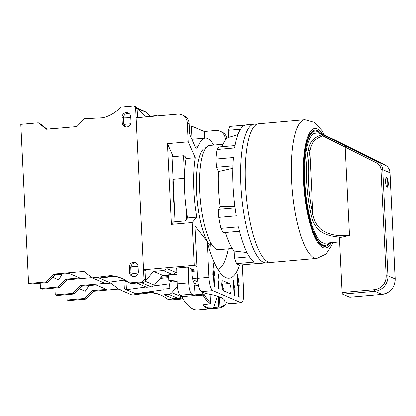 <?xml version="1.0" encoding="UTF-8"?>
<svg xmlns="http://www.w3.org/2000/svg" width="416" height="416" viewBox="0 0 416 416"><rect width="100%" height="100%" fill="white"/><g stroke="black" fill="none" stroke-linecap="round" stroke-linejoin="round"><path stroke-width="0.62" d="M225.94 139.422L225.394 139.188L225.436 140.046M213.793 145.08A60.008 16.151 85 0 0 205.244 138.122A60.008 16.151 85 0 0 197.938 146.739L195.25 146.973M189.108 123.63L187.236 122.829A9.599 9.152 -66.8 0 0 181.813 114.816L183.68 115.617A9.599 9.152 113.2 0 1 189.108 123.63L189.524 132.21A3.843 1.035 85 0 0 190.221 135.725L194.849 146.177A10.083 2.714 85 0 0 196.711 148.184A10.083 2.714 85 0 0 197.938 146.739M187.236 122.829L188.167 141.825L167.445 143.65L171.392 224.385L173.493 221.931L185.006 220.917L186.462 219.216A1478.563 397.992 85 0 0 185.962 207.402A60.008 16.151 85 0 0 187.517 217.979L186.462 219.216M239.606 265.018A81.609 21.965 -95 0 1 224.094 276.552A81.609 21.965 -95 0 1 207.215 241.472L194.896 226.002L196.877 266.448L194.204 265.304L192.114 222.56L196.732 217.168A60.008 16.151 85 0 1 195.218 157.737L188.167 141.825M217.953 269.396A72.01 19.38 85 0 0 228.353 248.851M210.761 243.272L210.917 246.392A50.404 13.567 -95 0 1 196.862 197.574A50.404 13.567 -95 0 1 203.159 149.24M205.228 148.777L205.182 147.878A50.404 13.567 -95 0 1 206.003 147.69M181.813 114.816A9.599 9.152 -66.8 0 0 177.564 114.145L136.115 117.79L143.546 269.76L145.813 270.733M177.112 281.486L171.964 281.939L168.828 280.597L168.563 275.174M195.218 157.737L186.009 158.548A60.008 16.151 85 0 0 185.962 158.808L185.063 156.411L183.518 155.75L172 156.764L172.957 176.233A60.008 16.151 85 0 0 174.45 208.411A1478.563 397.992 -95 0 1 175.011 221.796M185.962 158.808A60.008 16.151 85 0 0 184.47 175.224L183.518 155.75M221.915 283.811A1478.563 397.992 85 0 0 222.05 285.87M194.454 285.865L195.104 295.786A112.226 30.207 -95 0 1 194.922 295.474L191.854 294.159A9.599 2.584 -95 0 1 188.692 282.838A1478.563 397.992 85 0 0 188.23 267.498L191.667 268.975L191.875 273.25A9.599 2.584 85 0 0 195.01 283.889L195.224 283.982A67.205 18.091 85 0 0 194.454 285.865L198.422 285.511M191.667 268.975L194.334 270.119L191.734 270.348M184.47 175.224A60.008 16.151 85 0 0 185.962 207.402M176.696 268.013A1478.563 397.992 -95 0 1 176.712 268.512L175.75 268.096L187.262 267.088L188.23 267.498M204.532 138.185L204.204 131.513L191.329 125.991L191.984 139.287M173.207 156.655L167.445 143.65M189.233 126.178L191.329 125.991M225.394 139.188A9.599 9.152 -66.8 0 0 219.965 131.17A9.599 9.152 -66.8 0 0 215.722 130.499L204.204 131.513M174.897 273L176.8 272.834L167.461 268.83L165.74 268.98M196.596 281.315L193.612 280.036L192.925 280.098M197.096 270.91L191.786 271.372M162.386 275.72L176.899 274.44M194.204 265.304L143.546 269.76M168.828 280.597L177.065 279.874M192.54 278.512L197.444 278.08M192.114 222.56L171.392 224.385M219.965 131.17L221.832 131.971A9.599 9.152 113.2 0 1 227.042 138.346M174.45 208.411A1478.563 397.992 85 0 0 173.103 179.291L172.957 176.233M218.306 296.369L218.821 306.914L219.175 307.986A0.962 0.926 -97.2 0 0 220.012 306.946L213.725 307.362L213.294 308.5L197.683 309.878A112.226 30.207 -95 0 1 182.348 297.95L184.189 297.783A112.226 30.207 -95 0 1 183.409 296.488L180.341 295.173A9.599 2.584 -95 0 1 177.18 283.852A1478.563 397.992 85 0 0 176.712 268.512M226.06 303.732L226.054 303.664A0.962 0.9 44.9 0 1 225.815 304.424C223.777 306.478 221.577 307.663 219.211 307.98L219.211 307.98A0.962 0.962 0 0 1 219.175 307.986L212.654 308.563L207.522 308.438C204.225 307.065 202.966 305.724 203.741 304.408L209.784 303.862M194.922 295.474L183.409 296.488M197.558 279.88A67.205 18.091 85 0 0 195.224 283.982M223.345 288.532A67.205 18.091 85 0 0 221.848 285.475M213.725 307.362L217.459 296.093M213.632 307.83L208.312 307.767C205.811 307.284 204.584 306.02 204.63 303.971M203.835 292.677L203.908 294.169A111.27 29.952 85 0 0 210.538 302.884A0.962 0.884 133.7 0 1 209.622 303.888A112.226 30.207 -95 0 1 202.935 295.095A0.962 0.806 -30.7 0 0 203.908 294.169L202.722 294.138L202.935 295.095L195.104 295.786M204.266 304.361L203.741 304.408M182.348 297.95L182.25 295.994M196.732 217.168L187.517 217.979M224.874 300.773L224.921 301.714L229.388 303.633A12.002 3.229 85 0 0 229.861 303.711L241.374 302.702A12.002 3.229 85 0 0 243.656 292.178L242.32 264.857M196.877 266.448L197.454 278.32A12.002 3.229 85 0 0 201.37 291.621L205.842 293.54A114.192 15.73 177.2 0 1 224.947 301.241A114.192 15.73 177.2 0 1 224.921 301.714M229.388 283.504L222.383 284.118L223.46 290.727L229.876 293.472A5.039 1.357 85 0 0 230.074 293.509A5.039 1.357 85 0 0 231.01 288.73A5.039 1.357 85 0 0 229.388 283.504L222.986 280.758A5.039 1.357 85 0 0 222.784 280.722A5.039 1.357 85 0 0 221.848 285.501A5.039 1.357 85 0 0 223.47 290.732M222.383 284.118A114.192 15.73 177.2 0 0 221.816 283.748M207.215 241.472L208.972 277.306A12.002 3.229 85 0 0 212.888 290.607L240.9 302.619A12.002 3.229 85 0 0 241.374 302.702M218.821 281.065L219.222 281.237L218.254 273.853L218.02 280.722L218.421 280.894L218.79 288.491L219.19 288.662L218.821 281.065L218.431 281.096M213.398 263.749L213.231 263.328L213.138 263.64L212.898 274.804L213.564 275.09L214.12 286.489L214.656 286.718L214.1 275.319L214.765 275.605L213.398 263.749L213.138 263.77M233.761 287.466L234.135 295.069L234.536 295.24L234.161 287.638L234.562 287.81L233.6 280.431L233.36 287.295L233.761 287.466M237.687 274.16L237.442 285.329L238.113 285.615L238.67 297.014L239.205 297.242L238.644 285.844L239.314 286.13L237.687 274.16M218.239 280.816L218.057 279.271M213.803 275.345L213.028 268.637M233.584 287.394L233.397 285.844M238.352 285.87L237.578 279.157M214.1 275.319L213.58 275.366M234.161 287.638L233.771 287.674M238.644 285.844L238.124 285.886M135.647 108.29A2.402 2.288 113.2 0 0 133.229 106.122L121.67 107.136A2.402 2.288 113.2 0 0 120.188 107.848A36.005 34.32 -66.8 0 1 102.773 117.785L84.354 118.763L76.877 126.578L46.478 129.251L38.303 122.819L20.8 124.358L28.579 283.452L46.082 281.913L53.565 274.097L83.959 271.424L92.139 277.862L110.49 275.61A36.005 34.32 113.2 0 1 121.597 278.21A36.005 34.32 113.2 0 1 128.726 282.407A2.402 2.288 -66.8 0 0 130.265 282.854L141.825 281.835A2.402 2.288 -66.8 0 0 144.009 279.261L135.647 108.29L137.119 108.919L137.545 117.666M130.749 116.828A4.56 4.347 -66.8 0 0 128.17 113.022A4.56 4.347 -66.8 0 0 121.997 117.598L122.252 122.824A4.56 4.347 -66.8 0 0 124.831 126.63A4.56 4.347 -66.8 0 0 131.004 122.054L130.749 116.828M138.32 271.653A4.56 4.347 113.2 0 1 132.148 276.229A4.56 4.347 113.2 0 1 129.568 272.423L129.314 267.197A4.56 4.347 113.2 0 1 135.486 262.621A4.56 4.347 113.2 0 1 138.065 266.427L138.32 271.653M128.872 113.412A4.56 4.347 -66.8 0 0 123.464 118.227L123.718 123.453A4.56 4.347 -66.8 0 0 125.596 126.875M134.29 106.288L135.762 106.917A2.402 2.288 113.2 0 1 137.119 108.919M123.864 124.394L130.759 123.786M136.937 108.118L144.721 111.457A4.8 4.576 113.2 0 1 145.922 112.221L150.322 116.178M129.204 282.682L130.671 283.312A2.402 2.288 -66.8 0 0 131.732 283.483L143.291 282.464A2.402 2.288 -66.8 0 0 145.48 279.885L145.012 270.39M173.02 190.731L173.664 191.006M173.534 199.321L174.054 199.545M138.07 266.542L130.796 267.181M132.912 276.468A4.56 4.347 113.2 0 1 131.035 273.052L130.78 267.826A4.56 4.347 113.2 0 1 130.832 266.869L138.05 266.235M99.715 277.924L99.731 278.262L108.94 282.204L125.117 279.978M137.431 282.979L137.446 283.291L146.65 287.232L151.19 286.837A4.8 4.576 -66.8 0 0 154.378 285.158L162.718 275.33L172.437 274.472A3.359 3.203 -66.8 0 0 175.302 272.189M97.666 277.373L99.731 278.262L113.521 276.364M131.165 273.931L138.195 272.964M145.168 281.221A4.8 4.576 -66.8 0 0 145.174 281.211L153.514 271.383L163.233 270.53A3.359 3.203 -66.8 0 0 166.228 267.764M137.446 283.291L141.986 282.89A4.8 4.576 -66.8 0 0 143.692 282.391M110.947 281.928L111.004 283.093L105.477 283.577L92.139 277.862M108.94 282.204L111.004 283.093M45.916 128.279L50.175 127.904L51.943 128.773M91.837 277.623L66.903 279.817L59.426 287.628L41.922 289.172L40.456 288.543L40.191 283.187M38.303 122.819L39.77 123.448L47.081 129.199M28.579 283.452L30.051 284.081L47.549 282.542L55.032 274.726L69.306 273.473L79.716 277.935L65.437 279.188L66.903 279.817M50.175 127.904L51.34 128.825M53.565 274.097L55.032 274.726M46.082 281.913L47.549 282.542M65.437 279.188L57.954 287.004L59.426 287.628M57.954 287.004L40.456 288.543M61.953 274.118L61.979 274.721L58.531 279.796L52.608 277.259M60.809 274.222L61.979 274.721M110.49 275.61L111.956 276.234A36.005 34.32 113.2 0 1 122.325 278.533M99.133 278.002L111.956 276.234M130.832 266.869A4.56 4.347 113.2 0 1 136.188 263.006M153.514 271.383L162.718 275.33M123.458 117.952L130.79 117.671M137.082 108.607L145.943 116.563L155.657 115.705A3.359 3.203 113.2 0 1 157.139 115.939M66.877 294.627L67.137 299.978L68.604 300.607L86.107 299.068L93.59 291.257L118.524 289.063M110.942 283.098L118.82 289.297L132.163 295.017L150.514 292.765A36.005 34.32 113.2 0 1 160.883 295.058M137.691 294.528L136.219 293.899L149.048 292.136A36.005 34.32 113.2 0 1 160.15 294.736A36.005 34.32 113.2 0 1 167.284 298.932A2.402 2.288 -66.8 0 0 167.757 299.213L169.229 299.842A2.402 2.288 -66.8 0 0 170.29 300.009L181.849 298.99A2.402 2.288 -66.8 0 0 182.811 298.683M167.757 299.213A2.402 2.288 -66.8 0 0 168.823 299.38L180.383 298.36A2.402 2.288 -66.8 0 0 182.302 297.029M127.187 281.284L126.006 281.388L126.417 289.697L136.219 293.899L136.204 293.561M160.124 278.387L168.683 277.633M126.006 281.388L123.942 280.498L125.731 280.342M161.106 277.233L168.631 276.567M153.499 285.969L169.603 283.754L169.837 288.501L163.847 289.026L164.128 294.726L168.667 294.325A4.8 4.576 -66.8 0 0 171.855 292.651L177.33 286.198M118.82 289.297L124.348 288.813L126.417 289.697L146.078 286.988M124.348 288.813L123.942 280.498M150.514 292.765L149.048 292.136M54.928 288.028L55.266 294.887L72.764 293.348L80.246 285.537L104.972 283.364M93.59 291.257L92.118 290.628L106.397 289.37L95.992 284.908L81.713 286.166L80.246 285.537M88.634 285.558L88.665 286.161L85.212 291.231L79.29 288.694M67.137 299.978L84.64 298.438L92.118 290.628M81.713 286.166L74.23 293.977L56.732 295.516L55.266 294.887M88.665 286.161L87.49 285.657M86.107 299.068L84.64 298.438M74.23 293.977L72.764 293.348M135.621 293.644L163.883 289.754M164.128 294.726L173.332 298.672L177.871 298.272A4.8 4.576 -66.8 0 0 181.059 296.598L181.756 295.781M223.132 144.258L209.602 145.449A52.328 14.087 85 0 0 199.644 191.339A52.328 14.087 -95 0 0 218.774 249.694L232.3 248.508M239.538 231.265L223.226 232.7L220.984 228.394A69.607 18.736 -95 0 1 218.816 217.396L218.624 209.388L220.184 206.57A58.807 15.829 -95 0 1 218.468 171.569L216.564 167.263L215.961 159.073A69.607 18.736 -95 0 1 217.126 149.505L219.034 146.978L235.04 145.574M268.601 262.127A69.607 18.736 -95 0 1 266.344 262.86L258.513 263.546A69.607 18.736 -95 0 1 257.436 263.531L239.933 265.07A69.607 18.736 -95 0 1 236.6 263.64L234.504 258.154L234.156 251.03A58.807 15.829 -95 0 1 225.534 232.497M222.222 146.697A58.807 15.829 -95 0 1 228.597 137.436L228.249 130.312L229.887 126.428L245.258 125.076M256.49 124.509A69.607 18.736 85 0 0 254.145 124.181A69.607 18.736 85 0 0 240.895 185.229A69.607 18.736 -95 0 0 266.344 262.86M254.145 124.181L246.314 124.868A69.607 18.736 85 0 0 234.629 147.966L217.126 149.505M218.816 217.396L236.314 215.857A69.607 18.736 -95 0 1 233.069 185.916A69.607 18.736 85 0 1 233.464 157.534L215.961 159.073M236.6 263.64L254.103 262.101A69.607 18.736 -95 0 1 238.488 226.855L220.984 228.394M237.921 134.644L228.597 137.436M234.156 251.03L247.01 252.564M232.856 168.308L218.468 171.569M220.184 206.57L234.905 206.482M240.536 129.23L228.249 130.312M249.444 256.844L234.504 258.154M235.102 207.938L218.624 209.388M232.939 165.823L216.564 167.263M304.803 119.725L258.747 123.776A69.607 18.736 85 0 0 245.502 184.824A69.607 18.736 -95 0 0 270.946 262.454L317.002 258.404A69.607 18.736 -95 0 1 291.559 180.773A69.607 18.736 85 0 1 304.803 119.725L314.564 122.403L321.797 130.281L324.454 135.075M320.918 133.484A58.328 15.699 85 0 0 315.006 130.151A58.328 15.699 85 0 0 303.904 181.303A58.328 15.699 85 0 0 325.229 246.355A58.328 15.699 85 0 0 330.002 242.804M319.54 132.964A57.366 15.444 85 0 0 315.089 131.108A57.366 15.444 85 0 0 304.174 181.418A57.366 15.444 85 0 0 325.14 245.398A57.366 15.444 85 0 0 329.134 242.876M320.861 133.458A1.44 1.373 113.2 0 1 320.934 133.489L319.046 132.928L315.276 133.26A55.208 14.862 85 0 0 304.772 181.678A55.208 14.862 85 0 0 324.953 243.246L339.638 241.956M308.038 150.301A55.208 14.862 85 0 0 306.613 181.516A55.208 14.862 85 0 0 311.22 215.311A1.44 0.655 166.7 0 0 312.879 214.479A53.768 14.472 85 0 1 309.785 151.164L312.879 214.479C313.893 220.033 316.378 224.796 320.336 228.774C327.241 234.395 336.96 236.616 349.492 235.446L341.921 237.219L339.414 237.437L342.108 292.521L374.348 289.682A12.964 12.355 -66.8 0 0 386.157 275.766L380.968 169.634A8.159 7.779 -66.8 0 0 376.724 162.994L322.821 135.881C312.889 139.755 311.464 143.863 309.785 151.164A1.44 0.978 -170.1 0 0 308.038 150.301C309.858 142.839 311.402 138.653 321.911 134.716L322.821 135.881A1.44 0.562 -64.3 0 0 322.769 134.8A1.44 1.316 118.1 0 0 321.911 134.716C318.661 132.886 318.126 132.444 320.294 133.385M349.492 235.446L345.186 147.373A1.44 0.437 -63.6 0 1 346.221 146.25L322.769 134.8C319.467 133.026 318.88 132.6 320.996 133.52L334.838 139.974L384.961 164.96L377.754 161.871L346.221 146.25M311.22 215.311C312.291 220.34 314.34 224.656 317.366 228.264C321.948 233.756 330.132 236.74 341.921 237.219M349.892 297.196A1.44 0.39 -95 0 1 349.84 297.211A1.44 0.39 -95 0 1 349.783 297.201L342.581 294.117A1.44 0.39 -95 0 1 342.108 292.521M388.232 182.952A4.8 1.29 85 0 0 386.474 177.596A4.8 1.29 85 0 0 385.559 181.808A4.8 1.29 85 0 0 387.317 187.158A4.8 1.29 85 0 0 388.232 182.952M387.078 187.101A4.8 1.29 85 0 0 387.769 182.988A4.8 1.29 85 0 0 386.251 177.694M389.958 172.879L389.953 172.775A9.599 9.152 113.2 0 0 384.961 164.96A1.44 0.437 116.4 0 0 384.961 164.96L334.875 139.989A1.44 1.44 0 0 0 334.828 139.968A1.44 0.744 115.5 0 1 334.838 139.974A1.44 1.222 -62.5 0 1 334.906 140.005M184.392 178.298L173.103 179.291M188.692 282.838L177.18 283.852M219.513 296.806L220.012 306.946A111.27 29.952 85 0 0 226.054 303.664L225.982 302.172M210.538 302.962L210.116 294.294M207.522 308.438A0.962 0.894 -78.9 0 0 208.312 307.767M202.623 292.157L202.722 294.138L194.891 294.824M191.854 294.159L180.341 295.173M222.986 280.758L222.596 280.79M197.454 278.32L208.972 277.306M201.37 291.621L212.888 290.607M229.388 303.633L240.9 302.619M237.947 274.269L237.682 274.295M121.997 117.598L123.464 118.227M122.252 122.824L123.718 123.453M144.009 279.261L145.48 279.885M130.265 282.854L131.732 283.483M141.825 281.835L143.291 282.464M129.568 272.423L131.035 273.052M129.314 267.197L130.78 267.826M163.233 270.53L172.437 274.472M145.174 281.211L154.378 285.158M141.986 282.89L151.19 286.837M137.036 108.415L145.922 112.221M170.29 300.009L168.823 299.38M181.849 298.99L180.383 298.36M177.871 298.272L168.667 294.325M181.059 296.598L171.855 292.651M331.261 242.689A60.008 16.151 -95 0 1 314.47 236.491A60.008 16.151 -95 0 1 303.441 181.106A60.008 16.151 85 0 1 322.676 134.259M376.724 162.994A1.44 0.437 -63.6 0 1 377.754 161.871A9.599 9.152 -66.8 0 1 382.746 169.686L387.941 275.813A14.404 13.728 -66.8 0 1 374.821 291.278L342.581 294.117M374.348 289.682A1.44 0.39 85 0 0 374.821 291.278L382.023 294.367L349.783 297.201M386.157 275.766L387.941 275.813L395.143 278.902A14.404 13.728 113.2 0 1 382.023 294.367A1.44 0.39 -95 0 0 382.08 294.377L349.84 297.211M380.968 169.634L382.746 169.686L389.953 172.775L395.2 278.954C394.81 287.659 390.437 292.802 382.08 294.377M395.148 279.011L390.01 172.822C389.714 169.234 388.034 166.613 384.966 164.965M334.828 139.968L320.934 133.489A1.44 1.373 113.2 0 1 320.996 133.52M191.807 139.303L205.244 138.122M225.815 304.424A0.962 0.962 0 0 0 226.091 303.696L226.018 302.188M219.175 307.986L213.299 308.5M204.017 304.424L209.7 303.924A0.962 0.962 0 0 0 210.574 302.921L210.153 294.299M317.002 258.404L326.149 254.062L331.895 245.04L332.826 242.554M312.26 131.357L315.089 131.108M322.317 245.648L325.14 245.398"/></g></svg>
